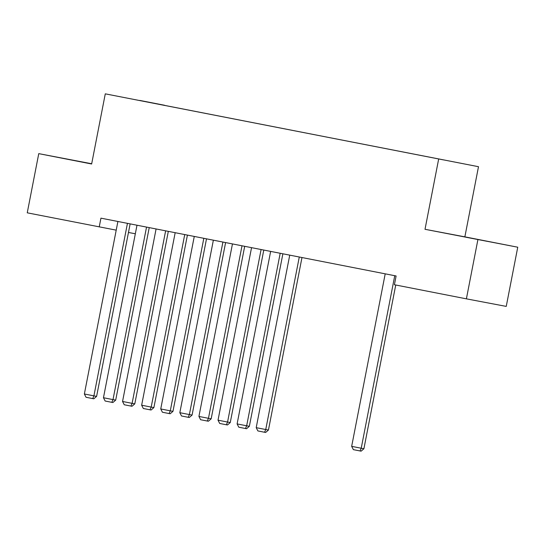 <?xml version="1.0" encoding="UTF-8"?>
<svg xmlns="http://www.w3.org/2000/svg" width="545" height="545" viewBox="0 0 545 545"><rect width="100%" height="100%" fill="white"/><g stroke="black" fill="none" stroke-linecap="round" stroke-linejoin="round"><path stroke-width="0.82" d="M91.689 163.752L38.756 153.636L27.25 212.822L116.214 230.147M478.496 166.702L105.28 93.842L478.496 166.702L464.865 236.85L425.011 229.295L517.75 247.212L464.865 236.85M517.75 247.212L506.244 306.399L466.391 298.844L477.897 239.657M139.82 100.539L443.385 159.876L164.597 105.417M139.799 100.43L164.624 105.274M466.391 298.844L394.41 284.742L396.113 275.974L100.934 218.157L99.231 226.924M128.463 232.47L135.33 233.771M425.011 229.295L438.643 159.147M38.756 153.636L91.642 163.997L105.28 93.842M466.111 237.266L487.032 241.299L466.111 237.266M91.676 163.834L69.474 159.549L91.662 163.902M394.75 275.709L361.219 448.228L363.91 448.739L395.738 285.001M385.206 273.835L351.668 446.355L361.219 448.228L360.041 450.953L353.358 449.639L351.668 446.355M363.91 448.739L361.117 451.158L360.041 450.953M299.287 257.008L265.749 429.528L268.447 430.039L301.978 257.533M289.736 255.135L256.204 427.655L265.749 429.528L264.57 432.253L257.887 430.938L256.204 427.655M268.447 430.039L265.647 432.457L264.57 432.253M280.191 253.268L246.66 425.788L249.351 426.299L282.882 253.793M270.647 251.395L237.109 423.915L246.66 425.788L245.482 428.513L238.799 427.198L237.109 423.915M249.351 426.299L246.558 428.717L245.482 428.513M261.096 249.528L227.565 422.048L230.256 422.559L263.787 250.053M251.552 247.655L218.02 420.175L227.565 422.048L226.386 424.773L219.703 423.458L218.02 420.175M230.256 422.559L227.463 424.977L226.386 424.773M242.007 245.788L208.469 418.308L211.167 418.819L244.698 246.313M232.456 243.915L198.925 416.435L208.469 418.308L207.291 421.033L200.608 419.718L198.925 416.435M211.167 418.819L208.367 421.237L207.291 421.033M222.912 242.048L189.381 414.568L192.072 415.079L225.603 242.573M213.368 240.175L179.83 412.694L189.381 414.568L188.202 417.293L181.519 415.978L179.83 412.694M192.072 415.079L189.278 417.497L188.202 417.293M203.816 238.308L170.285 410.828L172.976 411.339L206.507 238.833M194.272 236.435L160.741 408.954L170.285 410.828L169.107 413.553L162.424 412.238L160.741 408.954M172.976 411.339L170.183 413.757L169.107 413.553M184.728 234.568L151.19 407.088L153.888 407.599L187.419 235.093M175.177 232.695L141.645 405.214L151.19 407.088L150.011 409.813L143.328 408.498L141.645 405.214M153.888 407.599L151.088 410.017L150.011 409.813M165.632 230.828L132.101 403.348L134.792 403.859L168.323 231.353M156.088 228.954L122.55 401.474L132.101 403.348L130.923 406.073L124.24 404.758L122.55 401.474M134.792 403.859L131.999 406.277L130.923 406.073M146.537 227.088L113.006 399.608L115.697 400.119L149.228 227.612M136.993 225.214L103.461 397.734L113.006 399.608L111.827 402.333L105.144 401.018L103.461 397.734M115.697 400.119L112.904 402.537L111.827 402.333M127.448 223.348L93.91 395.868L96.608 396.379L130.139 223.872M117.897 221.474L84.366 393.994L93.91 395.868L92.732 398.593L86.049 397.278L84.366 393.994M96.608 396.379L93.808 398.797L92.732 398.593"/></g></svg>
